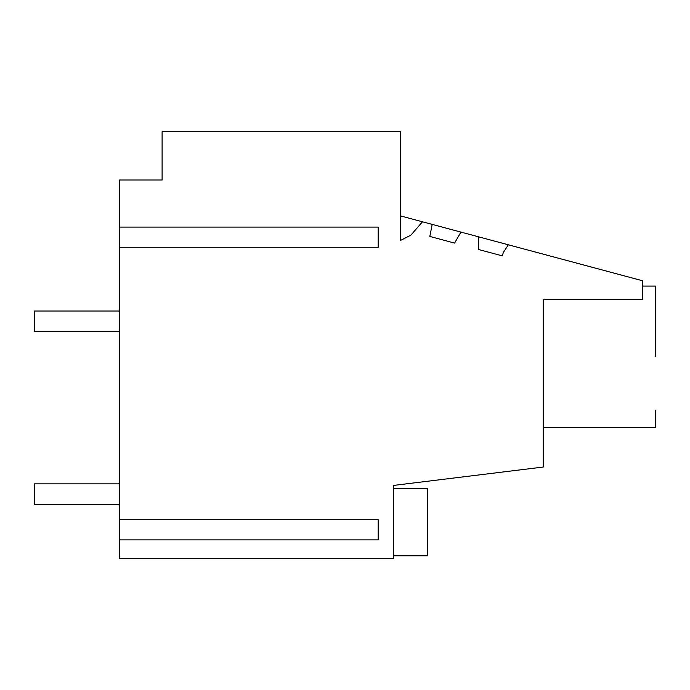<?xml version="1.0" encoding="UTF-8"?>
<svg xmlns="http://www.w3.org/2000/svg" width="690" height="690" viewBox="0 0 690 690"><rect width="100%" height="100%" fill="white"/><g stroke="black" fill="none" stroke-linecap="round" stroke-linejoin="round"><path stroke-width="1.03" d="M400.295 215.849L422.487 221.792L410.869 235.161L400.295 240.551L400.295 131.687L162.107 131.687L162.107 180.012L119.568 180.012L119.568 558.314L393.49 558.314L393.49 485.432L543.211 467.044L543.211 299.503L642.312 299.503L642.312 280.701L508.323 244.795L503.26 252.6L502.38 255.887L478.67 249.53L478.67 236.851L508.323 244.795M655.5 286.091L655.5 303.1L655.5 286.091L655.5 303.1L655.5 286.091L655.5 303.1L655.5 286.091L655.5 303.1L655.5 286.091L642.312 286.091M655.5 410.291L655.5 427.3L655.5 410.291M422.487 221.792L478.67 236.851M427.515 488.477L393.49 488.477L427.515 488.477L393.49 488.477L427.515 488.477L393.49 488.477L427.515 488.477L393.49 488.477L427.515 488.477L393.49 488.477L427.515 488.477L393.49 488.477L427.515 488.477L393.49 488.477L427.515 488.477L393.49 488.477L427.515 488.477L393.49 488.477L427.515 488.477L427.515 555.838L393.49 555.838M432.19 224.397L429.827 236.446L454.589 243.078L460.937 232.099M655.5 356.696L655.5 286.091L655.5 356.696M119.568 539.899L378.18 539.899L378.18 519.725L119.568 519.725M119.568 247.262L378.18 247.262L378.18 227.096L119.568 227.096M119.568 331.433L34.5 331.433L34.5 311.018L119.568 311.018M119.568 504.286L34.5 504.286L34.5 483.871L119.568 483.871M543.211 427.3L655.5 427.3"/></g></svg>
